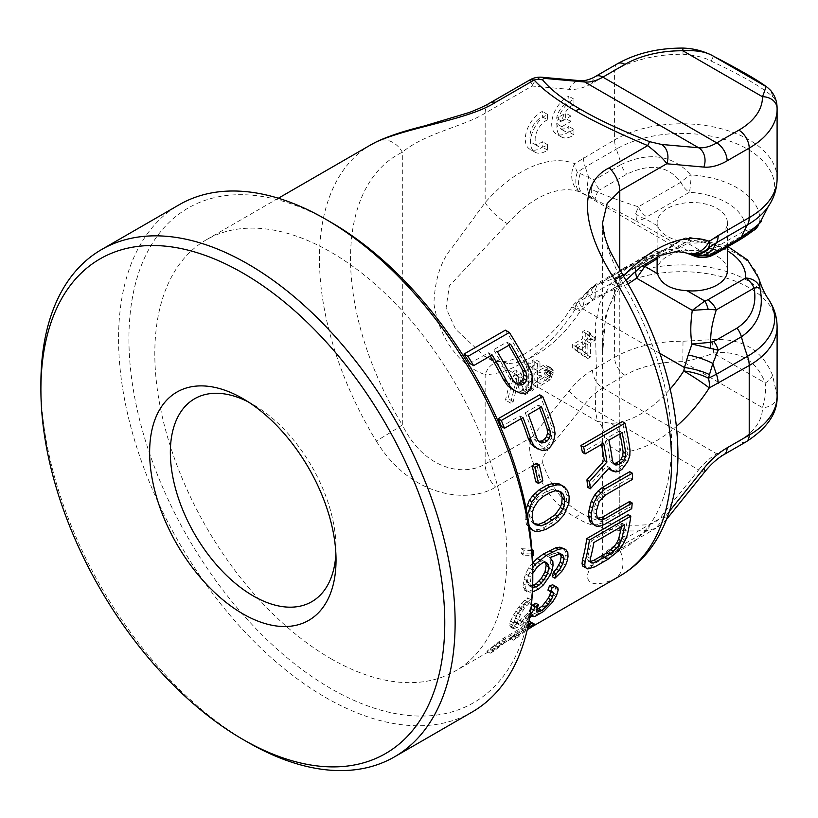 <?xml version="1.0" encoding="UTF-8"?>
<svg xmlns="http://www.w3.org/2000/svg" width="818" height="818" viewBox="0 0 818 818"><rect width="100%" height="100%" fill="white"/><g stroke="black" fill="none" stroke-linecap="round" stroke-linejoin="round"><path stroke-width="0.61" stroke-dasharray="4.09 3.07" d="M371.024 144.714A248.969 143.743 -120 0 0 376.249 441.004A21.963 0.736 148.6 0 0 402.313 424.92C425.176 471.352 465.053 476.26 485.156 464.021L532.099 436.914C528.234 444.235 528.909 453.55 534.134 464.869C543.459 490.013 557.273 507.508 575.575 517.375C593.173 528.224 617.212 532.579 647.713 530.442L655.832 528.346L666.721 514.634A14.642 3.098 38.8 0 1 667.713 516.362M376.249 441.004C410.738 497.508 468.254 504.062 495.677 487.068L534.134 464.869A14.642 8.732 162.7 0 0 542.651 462.845C550.8 486.863 563.51 503.51 580.76 512.784C597.304 523.009 620.228 526.935 649.543 524.563A14.642 5.245 84.4 0 1 647.703 530.442L609.257 552.641C578.009 568.715 580.985 594.747 614.768 578.715A21.963 17.924 64.1 0 0 619.778 550.473A226.995 131.054 -120 0 0 619.778 277.793L607.263 247.946L602.621 222.588L602.621 353.55M330.85 658.664A248.969 143.743 -120 0 0 455.34 670.995A248.969 143.743 -120 0 0 493.499 471.495A248.969 143.743 -120 0 0 330.85 252.108A248.969 143.743 -120 0 0 206.371 239.776A248.969 143.743 -120 0 0 168.211 439.276A248.969 143.743 -120 0 0 330.85 658.664M601.506 444.45A248.969 143.743 -120 0 0 600.933 441.679L582.426 452.364M587.682 487.283L606.936 466.025L609.195 469.276L613.04 470.422L615.79 469.951L619.318 467.906L621.854 465.33L625.054 460.115L627.202 454.317L627.365 448.417A248.969 143.743 -120 0 0 622.345 421.597M629.584 501.516A248.969 143.743 -120 0 1 629.103 507.211L601.782 522.988L597.467 524.583L594.113 524.727L590.872 522.937M598.807 518.356L596.281 517.968L594.666 516.076L593.919 512.681A248.969 143.743 -120 0 0 593.991 508.735L596.588 500.207L602.672 493.602L629.993 477.835A248.969 143.743 -120 0 0 629.717 471.689M582.743 566.076L585.115 567.355L592.12 565.238L610.064 554.246L618.878 545.217L623.848 536.066A248.969 143.743 -120 0 0 628.214 514.665M505.391 330.155A248.969 143.743 -120 0 1 526.178 366.075L528.837 373.611L528.878 380.667L527.262 386.802L525.248 389.685L521.72 391.72L518.459 391.894L513.009 389.828M490.309 356.004A248.969 143.743 -120 0 0 488.356 352.762L469.849 363.448M539.655 394.787A248.969 143.743 -120 0 1 551.189 425.35L552.262 431.976L551.097 438.346L548.612 443.969L546.312 446.689L542.784 448.724L539.808 449.062L535.228 447.497M521.097 418.683A248.969 143.743 -120 0 0 519.972 415.861L501.465 426.546M535.739 481.843L540.146 479.297A248.969 143.743 -120 0 0 536.496 463.244M561.547 485.238L564.931 489.113L566.557 495.013L566.271 501.843L561.526 513.183L558.091 517.262L551.117 523.367L543.183 527.947L538.745 529.481L532.436 529.972L529.624 528.408L526.608 524.737L525.136 518.929L525.279 512.017L526.158 508.868M521.291 548.725L530.902 549.062A248.969 143.743 -120 0 1 530.729 553.939L521.23 553.674A248.969 143.743 -120 0 0 521.291 548.725L523.878 550.217L531.966 550.504M532.641 562.886L528.776 567.774L525.545 573.95L523.96 579.042A248.969 143.743 -120 0 1 523.162 583.551L523.121 587.498L524.727 590.361L527.579 590.923L531.516 590.095L535.923 587.549L540.8 583.285L547.794 573.244L549.594 568.285A248.969 143.743 -120 0 0 550.402 563.776L550.217 559.696L547.385 556.158L549.993 557.661M552.252 576.67L559.318 569.635L562.968 563.714L564.747 558.745A248.969 143.743 -120 0 0 565.391 555.125L565.197 551.046L563.142 547.937M560.667 554.512L559.277 552.764L556.864 552.426L547.385 556.158M554.972 586.046L555.463 588.275L553.898 593.326A248.969 143.743 -120 0 1 553.152 594.89L545.995 604.778L536.659 612.508L531.843 614.839L530.115 614.901L529.236 613.459L521.679 621.159L511.986 626.752L510.268 626.823L509.859 625.637L510.565 621.128A248.969 143.743 -120 0 0 513.551 614.88L518.847 606.905L524.737 600.238L527.661 597.876L530.381 599.451A252.629 145.849 -120 0 1 528.949 603.602L524.502 608.091L520.401 614.737A252.629 145.849 -120 0 1 518.203 619.451L517.15 623.776L519.379 623.991L527.293 618.428L530.32 615.146M531.066 607.702A248.969 143.743 -120 0 1 530.739 608.387L527.446 613.49L519.992 620.269L516.465 622.304L514.256 622.109L515.36 617.815A248.969 143.743 -120 0 0 517.61 613.122L521.741 606.496L526.199 602.017A248.969 143.743 -120 0 0 527.661 597.876M537.181 609.86L533.612 609.921L534.256 606.353A248.969 143.743 -120 0 0 535.749 603.224M550.698 591.7L549.941 590.218L547.927 590.115M531.189 622.222A248.969 143.743 -120 0 1 528.152 625.443L521.097 629.512A248.969 143.743 -120 0 1 513.684 636.2L510.156 638.234A248.969 143.743 -120 0 0 517.569 631.557L501.71 640.709L486.904 651.312L502.988 638.5L506.107 640.31L523.735 630.126A252.629 145.849 -120 0 0 528.121 624.686L528.367 624.553M531.046 622.304L524.144 626.291A248.969 143.743 -120 0 0 528.622 620.903L525.095 622.938A248.969 143.743 -120 0 1 520.616 628.326L502.988 638.5M600.933 441.679L603.623 443.223M526.608 524.737L529.205 526.24L527.825 517.733M530.729 553.939L533.316 555.432L523.827 555.166A252.629 145.849 -120 0 0 523.878 550.217M532.416 592.017L527.395 591.895L525.769 589.032L525.8 585.075A252.629 145.849 -120 0 0 526.587 580.555L528.162 575.463L532.753 567.549M532.62 587.344L531.547 587.232L530.371 585.596L530.033 583.428A252.629 145.849 -120 0 0 531.148 577.099L532.784 573.224M517.671 623.919L520.626 625.617L517.109 627.651L513.203 628.521L512.692 625.32L513.407 622.764A252.629 145.849 -120 0 0 516.342 616.486L524.246 605.003L530.381 599.451M520.626 625.617L529.543 618.265M490.432 649.277L493.755 651.2L504.9 642.549L520.759 633.398A252.629 145.849 -120 0 1 513.52 640.177L517.048 638.142A252.629 145.849 -120 0 0 524.287 631.363L527.262 629.645M527.661 627.866L527.262 628.091A252.629 145.849 -120 0 0 527.733 627.549M493.755 651.2L490.238 653.234L506.107 640.31M627.365 448.417L629.993 449.931M627.202 454.317L629.819 455.83M625.054 460.115L627.672 461.628M621.854 465.33L624.461 466.833M619.318 467.906L621.915 469.42M615.79 469.951L618.398 471.454M613.04 470.422L615.647 471.925M606.936 466.025L609.553 467.538M613.612 463.469L611.21 462.405L609.891 459.675A248.969 143.743 -120 0 0 606.22 438.622L608.909 440.176M609.891 459.675L612.518 461.188M620.013 433.765A248.969 143.743 -120 0 0 619.441 430.994L622.13 432.538M619.441 430.994L606.22 438.622M613.234 463.53L613.797 463.857M611.21 462.405L613.827 463.918M544.911 562.191L542.763 560.575L540.228 561.158L537.59 562.692L540.197 564.195M533.54 585.269L528.888 585.698L527.385 581.905A248.969 143.743 -120 0 0 528.52 575.586L531.956 568.541L537.59 562.692M559.676 491.73L558.479 490.524L552.579 489.236L547.119 491.189L540.954 494.757L543.592 496.281M534.389 523.551L532.937 523.264L530.923 521.148L529.543 516.383L529.819 510.544L531.158 506.291L535.831 498.898L540.954 494.757M538.704 441.321L536.025 439.92L533.96 436.761A248.969 143.743 -120 0 0 525.258 412.804L528.275 414.542M539.604 407.998A248.969 143.743 -120 0 0 538.479 405.176L525.258 412.804M515.483 383.141L512.283 381.372L509.277 377.671A248.969 143.743 -120 0 0 493.643 349.705L497.426 351.893M508.816 345.319A248.969 143.743 -120 0 0 506.863 342.077L493.643 349.705M621.465 526.598A248.969 143.743 -120 0 0 622.079 523.213L591.23 541.025L593.858 542.538M590.678 561.496L588.582 561.352L587.61 559.839L587.713 556.925A248.969 143.743 -120 0 0 591.23 541.025M531.117 585.923L532.641 586.803M528.888 585.698L531.547 587.232M527.722 584.062L530.371 585.596M527.385 581.905L530.033 583.428M528.52 575.586L531.148 577.099M529.819 572.324L532.436 573.837M531.956 568.541L534.573 570.044M534.829 565.146L537.446 566.659M540.228 561.158L542.835 562.672M542.763 560.575L545.371 562.078M544.297 561.414L546.915 562.917M552.579 489.236L555.207 490.749M547.119 491.189L549.757 492.712M558.479 490.524L561.107 492.037M532.937 523.264L535.534 524.767M530.923 521.148L533.53 522.651M529.543 516.383L532.16 517.896M529.819 510.544L532.436 512.058M531.158 506.291L533.786 507.814M535.831 498.898L538.469 500.422M533.96 436.761L536.812 438.407M538.479 405.176L541.496 406.914M536.025 439.92L538.847 441.556M509.277 377.671L512.641 379.603M506.863 342.077L510.647 344.266M512.283 381.372L515.596 383.284M622.079 523.213L624.707 524.727M588.582 561.352L591.302 562.917M587.61 559.839L590.31 561.393M587.713 556.925L590.402 558.479M669.502 511.178L666.721 514.634L619.778 541.741L607.15 550.851L602.621 557.856L607.293 558.888L619.778 550.473L619.778 277.793A21.963 0.736 -31.4 0 0 622.999 275.339M530.309 79.653L532.099 86.043A14.642 11.554 95.1 0 1 543.755 77.434M777.1 178.753A95.195 54.959 0 0 0 718.337 127.986A95.195 54.959 0 0 0 614.594 139.898L614.594 70.358L592.498 83.119A65.9 38.047 120 0 1 569.195 89.356L532.099 86.043L485.156 113.15C465.094 126.023 424.961 133.15 402.313 152.24A226.995 131.054 -120 0 0 402.313 424.92L402.313 152.24A21.963 17.924 -115.9 0 0 377.17 141.453M628.091 283.928L595.32 297.231L580.197 311.188A95.195 54.959 -60 0 1 507.477 363.519A21.963 16.953 -90.9 0 0 500.35 361.607A21.963 16.953 -90.9 0 0 485.156 374.603C465.186 368.202 440.452 345.186 433.908 303.642C434.91 279.224 440.984 260.543 452.119 247.598L485.156 202.567A117.158 67.638 -60 0 1 574.645 163.631A21.963 10.92 -126.1 0 0 577.293 172.23L594.257 180.042A14.642 8.456 -120 0 0 599.788 189.786L597.59 192.005C595.616 196.381 594.86 198.907 595.32 199.582L636.629 221.177L635.739 213.61L638.357 206.821A14.642 8.456 -120 0 0 646.854 216.852L689.431 192.261A14.642 8.456 60 0 1 680.934 182.23C671.353 170.042 655.832 160.308 626.793 174.193L599.788 189.786M507.477 363.519L484.777 356.433L455.534 329.163L446.066 308.151L449.286 285.973L507.477 223.733A21.963 5.859 41.3 0 1 485.156 202.567L485.156 113.15A21.963 12.679 -120 0 1 489.706 103.088M507.477 223.733A95.195 54.959 -60 0 1 580.197 192.107L683.746 251.893A95.195 54.959 120 0 0 611.036 283.519L599.911 303.089L595.279 324.92L596.424 370.871L595.269 410.063L597.457 421.485L611.036 423.305A95.195 54.959 120 0 0 670.218 388.979M753.194 230.492L716.282 251.801L712.304 252.977L710.791 255.789A14.642 1.227 -111.3 0 1 710.678 256.116M739.002 240.247A14.642 8.456 60 0 1 736.987 240.891L710.791 255.789C704.37 258.314 698.091 258.018 691.987 254.919L688.194 253.416A21.963 20.736 -68.7 0 0 690.627 254.562M736.987 240.891C751.384 230.778 757.079 227.138 754.073 229.981M754.441 228.651L754.257 229.561M708.163 255.421A14.642 4.1 78.1 0 1 707.846 255.543L715.106 252.752A14.642 8.456 60 0 0 716.282 251.801L708.163 255.421L698.143 255.482L692.294 253.324C690.402 252.997 690.3 253.529 691.987 254.919L694.093 255.932M698.091 255.472C700.198 256.198 703.449 256.218 707.846 255.543A14.642 4.1 78.1 0 1 704.83 253.171L707.774 252.026A14.642 8.456 60 0 0 715.075 252.762L752.161 231.351M760.812 221.085L759.82 221.31A14.642 11.953 3.8 0 1 745.576 230.195L707.774 252.026M768.276 206.494A92.751 53.548 0 0 0 732.672 142.158A92.751 53.548 0 0 0 616.322 149.111A175.737 101.463 60 0 1 621.261 164.449C656.159 148.191 677.427 160.532 691.118 174.899A77.966 45.01 0 0 1 759.82 221.31A14.642 13.824 -150.6 0 1 758.347 225.41M599.788 283.171L626.793 267.578L672.979 246.034L680.934 240.318L638.357 264.899L624.39 274.091L597.59 284.817L599.788 283.171A14.642 8.456 -120 0 0 596.547 283.836L591.271 288.202L621.261 270.942C644.686 257.261 675.167 252.251 691.118 241.126A14.642 1.411 93.9 0 0 690.443 237.445A14.642 1.411 93.9 0 0 689.431 240.093L657.12 258.754M727.406 270.646A35.143 20.297 0 0 0 705.709 251.903A35.143 20.297 0 0 0 667.406 256.3A35.143 20.297 0 0 0 657.12 270.646M687.018 242.885A35.143 20.297 0 0 0 717.12 237.169A35.143 20.297 0 0 0 727.406 222.813A35.143 20.297 0 0 0 705.709 204.071A35.143 20.297 0 0 0 667.406 208.467A35.143 20.297 0 0 0 657.12 222.813A35.143 20.297 0 0 0 657.508 225.85C660.934 234.224 670.77 239.899 687.018 242.885L704.83 253.161C700.28 255.032 696.098 255.083 692.294 253.324L636.629 221.177L644.87 218.549L657.508 225.85M580.218 173.61A21.963 12.464 116.6 0 0 583.05 193.488L595.32 199.582C592.467 197.659 591.117 194.05 591.271 188.723A14.642 9.274 -168.8 0 0 597.6 192.005C608.244 196.596 621.833 201.535 638.357 206.821L680.934 182.23A14.642 3.742 -33.7 0 1 691.118 174.899A14.642 1.411 -86.1 0 1 689.431 192.261A63.722 36.79 0 0 1 745.576 230.195A14.642 8.456 60 0 0 752.897 230.921M635.739 213.61A14.642 11.237 -147.7 0 0 644.87 218.549L646.854 216.852M591.271 188.723L594.257 180.042L621.261 164.449A14.642 8.456 -120 0 0 626.793 174.193M635.412 271.259L635.739 267.476L639.533 263.958A14.642 8.456 60 0 0 638.357 264.899L624.39 274.091L672.979 246.034M595.32 297.231C594.86 291.474 595.616 287.333 597.59 284.817A14.642 13.579 -156.4 0 0 591.271 288.202C591.117 289.766 592.467 292.772 595.32 297.231M635.739 267.476A14.642 11.237 32.3 0 1 641.966 266.034M758.777 278.273A77.966 45.01 180 0 0 691.118 241.126A14.642 9.857 46.5 0 0 680.934 240.308M594.257 286.525L577.293 302.517L616.322 280.584A92.751 53.548 180 0 1 768.276 298.928M592.702 299.879A21.963 2.628 -135 0 1 587.549 291.689A21.963 2.628 -135 0 1 588.837 291.852A175.737 101.463 60 0 1 585.259 298.519A21.963 12.679 60 0 0 583.531 305.738L614.594 287.803L614.594 357.343L592.498 370.094A65.9 38.047 120 0 0 569.195 390.759L532.099 436.914A14.642 3.098 -141.2 0 0 547.631 450.258C544.318 453.878 542.661 458.07 542.651 462.845M659.921 353.386L583.05 309.01A21.963 3.476 -131.8 0 1 578.807 299.95A21.963 3.476 -131.8 0 1 580.218 299.991M591.608 287.558L576.025 302.363A21.963 21.963 0 0 0 571.731 307.241A21.963 1.564 -147.1 0 1 580.197 311.188A21.963 3.037 -130.1 0 1 576.025 302.363A21.963 3.037 -130.1 0 1 577.293 302.517A21.963 14.223 -113.1 0 0 574.645 310.196L583.531 305.738M623.51 276.167A117.158 67.638 120 0 0 619.778 280.288L605.78 314.879L602.621 353.56L602.682 428.448C601.557 425.248 599.809 422.926 597.457 421.485L484.777 356.433C492.17 360.278 497.354 361.996 500.35 361.607A21.963 16.953 -90.9 0 0 500.34 361.607C517.273 362.66 550.811 341.065 571.731 307.241A21.963 1.564 -147.1 0 0 574.645 310.196A117.158 67.638 -60 0 1 485.156 374.603L485.156 464.021A21.963 12.679 60 0 0 495.677 487.068M520.984 373.182L527.886 393.11L525.299 394.603L519.256 377.231L513.213 401.587L510.626 403.08L517.528 375.176L520.984 373.182L515.8 370.196L522.712 390.125L520.115 391.618L514.082 374.245L508.039 398.591L505.452 400.084L512.354 372.19L515.8 370.196M533.929 365.707L533.929 389.624L531.342 391.116L531.342 367.2L533.929 365.707L528.745 362.722L528.745 386.638L526.158 388.131L526.158 364.214L528.745 362.722M553.346 372.814L549.89 379.9L537.375 387.63L537.375 363.713L539.972 362.221L539.972 372.906L549.89 367.691L551.618 368.212L553.346 370.779L553.346 372.814L548.162 369.828L544.716 376.914L532.201 384.644L532.201 360.728L534.788 359.235L534.788 369.92L544.716 364.695L547.733 366.515L548.162 369.828M587.866 358.488L577.508 350.728L577.508 347.67L587.866 341.699L587.866 334.572L590.453 333.079L590.453 340.196L594.768 337.711L594.768 340.758L590.453 343.253L590.453 356.996L587.866 358.488L582.682 355.493L572.324 347.732L572.324 344.685L582.682 338.703L582.682 331.587L585.269 330.083L585.269 337.21L589.584 334.715L589.584 337.773L585.269 340.268L585.269 354L582.682 355.493M583.531 157.833A21.963 12.679 -120 0 0 585.259 167.046L616.322 149.111A21.963 12.679 -120 0 1 614.594 139.898L574.645 163.631A21.963 17.863 111.4 0 0 580.197 192.107A21.963 12.209 114.4 0 1 577.293 172.23L585.259 167.046A175.737 101.463 60 0 1 588.837 177.854A21.963 13.681 116.3 0 0 592.702 198.283M547.559 119.847A15.378 8.875 -60 0 0 536.281 133.16A15.378 8.875 -60 0 0 538.316 146.483A15.378 8.875 -60 0 0 547.559 144.694L547.559 150.113A21.963 12.679 -60 0 1 535.023 152.189A21.963 12.679 -60 0 1 531.966 133.59A21.963 12.679 -60 0 1 547.559 114.428L547.559 119.847L542.375 116.851A15.378 8.875 120 0 0 531.107 130.164A15.378 8.875 120 0 0 533.142 143.498A15.378 8.875 120 0 0 542.375 141.708L542.375 147.128A21.963 12.679 -60 0 1 529.839 149.203A21.963 12.679 -60 0 1 526.792 130.594A21.963 12.679 -60 0 1 542.375 111.432L542.375 116.851M573.96 104.602A15.378 8.875 -60 0 0 561.802 121.299L570.862 116.064L570.862 121.483L561.782 126.729A15.378 8.875 -60 0 0 564.727 131.238A15.378 8.875 -60 0 0 573.96 129.448L573.96 134.868A21.963 12.679 -60 0 1 561.424 136.943A21.963 12.679 -60 0 1 558.377 118.344A21.963 12.679 -60 0 1 573.96 99.182L573.96 104.602L568.786 101.606A15.378 8.875 120 0 0 556.618 118.303L565.678 113.078L565.678 118.498L556.608 123.733A15.378 8.875 120 0 0 559.543 128.252A15.378 8.875 120 0 0 568.786 126.463L568.786 131.882A21.963 12.679 -60 0 1 556.25 133.958A21.963 12.679 -60 0 1 553.193 115.348A21.963 12.679 -60 0 1 568.786 96.187L568.786 101.606M548.162 371.229L539.972 375.963L539.972 383.591L549.461 377.599L550.759 374.317L550.32 371.505L548.162 371.229L542.988 368.243L534.788 372.967L534.788 380.605L544.287 374.613L545.575 369.797L544.287 367.998L542.988 368.243M580.524 348.979L587.866 354.419L587.866 344.746L580.524 348.979L575.351 345.994L582.682 351.423L582.682 341.76L575.351 345.994M602.621 353.56L602.621 353.57C602.15 336.709 604.492 320.523 609.655 305.022L620.75 285.809A21.963 5.859 -138.7 0 0 619.778 280.288L619.778 269.92M602.621 426.884L605.831 443.714L619.778 452.323L619.778 541.741A21.963 12.679 -120 0 1 615.228 551.792A21.963 12.679 -120 0 0 615.228 551.792C606.455 557.518 601.946 561.087 601.7 562.518L602.621 557.866L602.621 426.884M688.194 253.416L684.451 252.026A21.963 21.176 -70.7 0 0 687.57 253.427L687.57 253.427A21.963 21.176 -70.7 0 0 688.408 253.703M685.729 252.844A21.963 17.863 -68.6 0 1 683.746 251.893A21.963 21.207 -78.2 0 0 686.67 253.181M777.1 396.198A95.195 54.959 0 0 0 777.09 395.575L772.478 375.084C761.926 349.501 741.507 337.711 711.22 339.715L682.999 341.249A95.195 54.959 0 0 0 614.594 357.343A14.642 8.456 -120 0 0 624.952 375.278L602.856 388.039A51.258 29.591 120 0 0 584.727 404.102L547.631 450.258M617.631 63.651A14.642 8.456 60 0 0 614.594 70.358A95.195 54.959 180 0 1 682.999 54.264C695.055 55.113 704.462 57.393 711.22 61.125C741.507 75.307 761.926 87.097 772.478 96.493C775.024 98.129 776.558 102.168 777.09 108.59M777.09 395.575A14.642 11.953 -1.1 0 1 762.448 407.63C765.249 398.949 766.169 390.748 765.198 382.998C756.272 360.114 738.991 350.145 713.368 353.079C706.466 356.28 696.282 359.143 682.836 361.658A80.542 46.503 0 0 0 624.952 375.278M772.478 375.084A14.642 7.618 -19.7 0 1 765.198 382.998L713.368 353.079A14.642 6.452 -98 0 0 711.22 339.715M711.22 61.125L713.408 56.145M772.478 96.493A14.642 13.64 127.6 0 0 767.519 87.526M527.886 393.11L522.712 390.125M517.528 375.176L512.354 372.19M510.626 403.08L505.452 400.084M513.213 401.587L508.039 398.591M519.256 377.231L514.082 374.245M525.299 394.603L520.115 391.618M547.559 114.428L542.375 111.432M547.559 150.113L542.375 147.128M547.559 144.694L542.375 141.708M573.96 99.182L568.786 96.187M573.96 134.868L568.786 131.882M573.96 129.448L568.786 126.463M561.782 126.729L556.608 123.733M570.862 121.483L565.678 118.498M570.862 116.064L565.678 113.078M561.802 121.299L556.618 118.303M533.929 389.624L528.745 386.638M531.342 367.2L526.158 364.214M531.342 391.116L526.158 388.131M552.917 374.593L547.733 371.607M553.346 370.779L548.162 367.793M552.917 369.501L547.733 366.515M551.618 368.212L546.444 365.227M549.89 367.691L544.716 364.695M547.733 368.427L542.559 365.431M539.972 372.906L534.788 369.92M539.972 362.221L534.788 359.235M537.375 363.713L532.201 360.728M537.375 387.63L532.201 384.644M547.733 381.658L542.559 378.662M549.89 379.9L544.716 376.914M551.618 377.374L546.444 374.388M539.972 375.963L534.788 372.967M549.461 370.994L544.287 367.998M550.32 371.505L545.146 368.519M550.759 372.783L545.575 369.797M550.759 374.317L545.575 371.321M550.32 376.086L545.146 373.1M549.461 377.599L544.287 374.613M548.162 378.857L542.988 375.871M539.972 383.591L534.788 380.605M577.508 350.728L572.324 347.732M590.453 356.996L585.269 354M590.453 343.253L585.269 340.268M594.768 340.758L589.584 337.773M594.768 337.711L589.584 334.715M590.453 340.196L585.269 337.21M590.453 333.079L585.269 330.083M587.866 334.572L582.682 331.587M587.866 341.699L582.682 338.703M577.508 347.67L572.324 344.685M587.866 354.419L582.682 351.423M587.866 344.746L582.682 341.76M629.103 507.211L631.711 508.714M601.782 522.988L604.39 524.491M596.281 517.968L598.878 519.461M594.666 516.076L597.263 517.569M593.919 512.681L596.506 514.174M593.991 508.735L596.578 510.227M594.87 504.236L597.457 505.728M596.588 500.207L599.175 501.7M599.185 496.659L601.772 498.152M602.672 493.602L605.269 495.105M629.993 477.835L632.59 479.328M594.113 524.727L596.711 526.23M597.467 524.583L600.075 526.086M623.848 536.066L626.537 537.61M585.115 567.355L587.845 568.939M588.03 566.966L590.78 568.551M592.12 565.238L594.87 566.823M605.34 557.6L608.091 559.195M610.064 554.246L612.805 555.831M614.195 550.565L616.936 552.15M618.878 545.217L621.598 546.782M621.721 540.841L624.431 542.395M527.262 386.802L530.453 388.642M525.248 389.685L528.418 391.515M528.878 380.667L532.109 382.538M528.837 373.611L532.129 375.513M526.178 366.075L529.553 368.028M488.356 352.762L492.139 354.951M518.459 391.894L521.639 393.734M521.72 391.72L524.9 393.55M548.612 443.969L551.393 445.575M546.312 446.689L549.082 448.295M551.097 438.346L553.898 439.961M552.262 431.976L555.095 433.612M551.189 425.35L554.042 427.006M519.972 415.861L522.988 417.599M539.808 449.062L542.59 450.667M542.784 448.724L545.565 450.329M540.146 479.297L542.825 480.841M525.136 518.929L527.753 520.442M525.279 512.017L526.956 512.988M532.436 529.972L535.033 531.465M536.056 529.982L538.653 531.485M538.745 529.481L541.332 530.974M543.183 527.947L545.78 529.45M551.117 523.367L553.704 524.87M555.483 519.808L558.08 521.301M558.091 517.262L560.678 518.755M561.526 513.183L564.113 514.675M563.991 508.571L566.588 510.064M566.271 501.843L568.868 503.346M566.557 495.013L569.175 496.526M564.931 489.113L567.559 490.626M521.23 553.674L523.827 555.166M530.902 549.062L531.904 549.635M544.123 579.164L546.792 580.698M540.8 583.285L543.479 584.839M547.794 573.244L550.453 574.778M549.594 568.285L552.232 569.809M550.402 563.776L553.029 565.289M550.217 559.696L552.835 561.209M549.144 555.136L551.751 556.639M554.328 553.019L556.935 554.532M556.864 552.426L559.481 553.939M559.277 552.764L561.894 554.267M555.136 574.287L557.804 575.831M559.318 569.635L561.986 571.179M562.968 563.714L565.627 565.248M564.747 558.745L567.385 560.258M565.391 555.125L568.009 556.639M565.197 551.046L567.815 552.559M528.776 567.774L531.383 569.287M525.545 573.95L528.162 575.463M523.96 579.042L526.587 580.555M523.162 583.551L525.8 585.075M523.121 587.498L525.769 589.032M524.727 590.361L527.395 591.895M527.579 590.923L530.258 592.467M531.516 590.095L534.195 591.649M535.923 587.549L538.602 589.103M511.986 626.752L514.931 628.459M510.268 626.823L513.203 628.521M514.154 625.954L517.109 627.651M521.679 621.159L524.624 622.856M525.248 618.173L528.183 619.87M529.236 613.459L532.129 615.126M530.115 614.901L531.608 615.76M531.843 614.839L534.778 616.527M534.9 613.52L537.845 615.228M536.659 612.508L539.604 614.206M540.657 609.747L543.592 611.445M545.995 604.778L548.898 606.455M549.481 600.76L552.355 602.426M553.152 594.89L555.974 596.516M553.898 593.326L556.71 594.952M555.463 588.275L558.224 589.87M549.941 590.218L552.702 591.813M534.532 610.412L533.612 609.921M534.256 606.353L537.089 607.989M527.446 613.49L530.074 615.003M524.399 616.752L527.293 618.428M519.992 620.269L522.906 621.956M516.465 622.304L519.379 623.991M515.146 622.58L518.05 624.257M514.256 622.109L517.15 623.776M514.225 621.118L517.099 622.774M515.36 617.815L518.203 619.451M517.61 613.122L520.401 614.737M520.207 608.623L522.978 610.228M521.741 606.496L524.502 608.091M524.134 603.858L526.884 605.443M526.199 602.017L528.949 603.602M524.737 600.238L527.467 601.813M521.516 603.428L524.246 605.003M518.847 606.905L521.587 608.49M515.8 611.169L518.571 612.774M513.551 614.88L516.342 616.486M510.565 621.128L513.407 622.764M509.819 623.664L512.692 625.32M509.859 625.637L512.763 627.314M494.726 645.75L497.978 647.631M498.438 642.866L501.639 644.717M501.71 640.709L504.9 642.549M517.569 631.557L520.759 633.398M510.156 638.234L513.52 640.177M513.684 636.2L517.048 638.142M521.097 629.512L524.287 631.363M528.152 625.443L531.342 627.283M524.144 626.291L527.262 628.091M525.095 622.938L528.121 624.686M520.616 628.326L523.735 630.126M498.264 641.844L501.414 643.664M494.655 644.778L497.845 646.619M491.853 647.171L495.084 649.042M486.904 651.312L490.238 653.234M532.784 571.976A285.574 164.878 60 0 1 330.85 688.562A285.574 164.878 60 0 1 128.927 338.805A285.574 164.878 60 0 1 330.861 222.22M472.129 712.038A292.895 169.101 60 0 1 246.422 633.561A292.895 169.101 60 0 1 118.569 338.805A292.895 169.101 60 0 1 179.234 204.725M40.9 383.642A292.895 169.101 -120 0 0 248.007 742.366M336.034 560.013L336.034 548.06A117.158 67.638 -120 0 0 253.191 404.573A117.158 67.638 -120 0 0 248.161 401.842M336.034 548.06A117.158 67.638 60 0 1 335.881 553.776M614.768 578.715A248.969 143.743 -120 0 0 619.993 575.933M575.575 517.375A14.642 8.456 120 0 0 580.76 512.784M649.543 524.563C654.768 522.825 658.766 519.972 661.537 516.025L698.644 469.869L584.727 404.102A14.642 3.098 -141.2 0 1 569.195 390.759M667.774 517.835A14.642 3.098 38.8 0 1 661.537 516.025M609.257 552.641A21.963 12.679 -120 0 0 615.228 551.802L655.832 528.356M623.541 268.253A14.642 8.456 60 0 0 621.261 270.942A175.737 101.463 60 0 1 616.322 280.584A21.963 12.679 60 0 0 614.594 287.803A95.195 54.959 180 0 1 718.337 275.891A95.195 54.959 180 0 1 777.1 326.668M680.934 240.318A14.642 8.456 60 0 1 682.11 239.367A14.642 8.456 60 0 1 689.431 240.093A63.722 36.79 180 0 1 727.406 250.87M639.564 263.938A14.642 8.456 60 0 1 645.065 263.825M594.257 286.535A14.642 8.456 -120 0 1 596.547 283.836L623.551 268.243A14.642 8.456 60 0 1 626.793 267.578M592.498 370.094A14.642 8.456 -120 0 0 602.856 388.039L716.762 453.806L738.859 441.045A80.542 46.503 0 0 0 762.448 407.63L682.836 361.658L682.999 341.249M704.881 471.679A14.642 3.098 38.8 0 1 698.644 469.869A51.258 29.591 -60 0 1 716.762 453.806A14.642 8.456 60 0 0 724.083 454.522M611.036 423.305A21.963 16.953 89.1 0 1 619.778 452.323A117.158 67.638 120 0 0 676.547 426.209M611.036 283.519A21.963 5.859 -138.7 0 0 620.75 285.809L625.923 280.206M746.19 441.771A14.642 8.456 60 0 1 738.859 441.045M682.999 54.264L682.928 48.078M569.195 89.356A14.642 11.554 95.1 0 1 580.862 80.747M592.498 83.119A14.642 8.456 60 0 1 595.535 76.411M713.777 254.296A14.642 8.456 -120 0 0 715.791 253.641M531.69 626.915L455.34 670.995M278.345 198.232L206.371 239.776M666.65 519.195L662.549 523.397L655.832 528.346M698.081 255.472L700.914 255.819C700.566 256.729 704.359 255.778 712.304 252.977L754.4 228.672L758.327 225.441M657.12 256.801L657.12 222.813M727.969 246.617L690.443 237.445A14.642 14.642 0 0 0 682.11 239.367L639.533 263.958M623.551 268.243C629.523 264.766 637.355 261.095 647.038 257.23L672.989 246.024M688.163 253.631L689.237 253.887M694.257 256.003L695.126 256.331M535.023 152.189L529.839 149.203M538.316 146.483L533.142 143.498M561.424 136.943L556.25 133.958M564.727 131.238L559.543 128.252M727.406 246.934L727.406 222.813M253.191 404.573L242.834 398.591"/><path stroke-width="1.23" d="M614.768 279.644A21.963 0.736 -31.4 0 1 622.999 275.339C659.727 336.75 678.04 397.436 677.948 457.385C677.416 489.133 670.331 516.495 656.69 539.461C647.263 554.993 635.024 567.15 619.993 575.933A248.969 143.743 -120 0 0 614.768 279.644C580.831 227.24 578.101 183.109 609.257 167.823L647.713 145.614C617.212 132.741 593.162 121.136 575.575 110.819C557.191 100.369 543.377 90.103 534.134 80.041L530.32 79.653L489.706 103.088C485.647 105.604 478.908 108.712 469.491 112.424L424.164 126.013C405.002 130.706 389.337 135.849 377.17 141.453L377.17 141.453A21.963 17.924 -115.9 0 0 376.249 141.943A248.969 143.743 -120 0 0 371.024 144.714L278.345 198.232M585.115 453.908L582.426 452.364A248.969 143.743 -120 0 0 580.923 445.513L583.633 447.078L625.054 423.162A252.629 145.849 -120 0 1 629.993 449.931L629.819 455.83L627.672 461.628L621.915 469.42L618.398 471.454L615.647 471.925L611.803 470.779L609.553 467.538L590.289 488.786A252.629 145.849 -120 0 0 589.533 481.373L606.925 462.078A252.629 145.849 -120 0 0 603.623 443.223L585.115 453.908A252.629 145.849 -120 0 0 583.633 447.078M625.054 423.162L622.345 421.597L580.923 445.513M611.803 470.779L608.674 468.52M590.289 488.786L587.682 487.283A248.969 143.743 -120 0 0 586.925 479.869L604.298 460.554A248.969 143.743 -120 0 0 601.506 444.45M593.469 524.44L590.872 522.937L589.338 520.105L588.633 515.729A248.969 143.743 -120 0 0 588.704 511.782L591.25 501.229L594.625 495.125L598.04 491.035L602.396 487.467L604.993 488.959L632.314 473.193A252.629 145.849 -120 0 1 632.59 479.328L605.269 495.105L599.175 501.7L596.578 510.227A252.629 145.849 -120 0 1 596.506 514.174L597.263 517.569L598.878 519.461L601.404 519.859L604.86 518.786L632.181 503.009A252.629 145.849 -120 0 1 631.711 508.714L604.39 524.491L600.075 526.086L596.711 526.23L593.469 524.44L591.925 521.598L591.22 517.221A252.629 145.849 -120 0 0 591.291 513.275L593.837 502.733L597.212 496.618L604.993 488.959M632.314 473.193L629.717 471.689L602.396 487.467M632.181 503.009L629.584 501.516L602.263 517.283L597.805 518.203M585.463 567.651L582.743 566.076L582.068 563.735L582.426 559.982A248.969 143.743 -120 0 0 586.792 538.581L589.41 540.095L630.831 516.178A252.629 145.849 -120 0 1 626.537 537.61L621.598 546.782L616.936 552.15L608.091 559.195L594.87 566.823L587.845 568.939L585.463 567.651L584.768 565.299L585.115 561.526A252.629 145.849 -120 0 0 589.41 540.095M630.831 516.178L628.214 514.665L586.792 538.581M516.24 391.699L510.984 387.722L506.639 381.249A252.629 145.849 -120 0 0 492.139 354.951L473.632 365.636L469.849 363.448A248.969 143.743 -120 0 0 463.97 354.071L505.391 330.155L509.369 332.456A252.629 145.849 -120 0 1 529.553 368.028L532.129 375.513L532.109 382.538L530.453 388.642L528.418 391.515L524.9 393.55L521.639 393.734L513.009 389.828L507.692 385.82L503.264 379.307A248.969 143.743 -120 0 0 490.309 356.004M538.029 449.113L533.939 445.82L531.127 440.237A252.629 145.849 -120 0 0 522.988 417.599L504.481 428.284L501.465 426.546A248.969 143.743 -120 0 0 498.234 418.693L539.655 394.787L542.733 396.556A252.629 145.849 -120 0 1 554.042 427.006L555.095 433.612L553.898 439.961L551.393 445.575L549.082 448.295L545.565 450.329L542.59 450.667L535.228 447.497L531.117 444.194L528.275 438.581A248.969 143.743 -120 0 0 521.097 418.683M538.418 483.387L535.739 481.843A248.969 143.743 -120 0 0 532.089 465.79L534.819 467.364L539.226 464.818A252.629 145.849 -120 0 1 542.825 480.841L538.418 483.387A252.629 145.849 -120 0 0 534.819 467.364M539.226 464.818L536.496 463.244L532.089 465.79M526.158 508.868L529.328 500.279L532.498 496.045L539.174 489.767L547.109 485.186L549.757 486.71L557.181 484.849L561.046 485.002L564.185 486.751L567.559 490.626L569.175 496.526L568.868 503.346L564.113 514.675L558.08 521.301L553.704 524.87L545.78 529.45L538.653 531.485L535.033 531.465L532.221 529.911L529.205 526.24M564.185 486.751L558.408 483.479L551.7 483.745L547.109 485.186M532.221 529.911L529.512 528.275M532.753 567.549L535.207 564.43L532.641 562.948L537.181 558.49L543.438 553.98L546.035 555.483L558.295 549.307L562.528 548.653L565.749 549.44L567.815 552.559L568.009 556.639A252.629 145.849 -120 0 1 567.385 560.258L565.627 565.248L561.986 571.179L554.941 578.224A252.629 145.849 -120 0 0 556.025 573.868L559.072 570.575L562.815 563.704A252.629 145.849 -120 0 0 563.755 558.275L563.285 556.025L561.894 554.267L559.481 553.939L549.993 557.661L552.835 561.209L553.029 565.289A252.629 145.849 -120 0 1 552.232 569.809L550.453 574.778L543.479 584.839L538.602 589.103L532.416 592.017M565.749 549.44L559.921 547.15L555.688 547.804L543.438 553.98M554.941 578.224L552.252 576.67A248.969 143.743 -120 0 0 553.357 572.324L556.414 569.042L560.177 562.181A248.969 143.743 -120 0 0 561.128 556.751L560.299 554.052M531.066 607.702A248.969 143.743 -120 0 0 532.232 605.269L535.033 606.884L538.561 604.85A252.629 145.849 -120 0 1 537.089 607.989L536.485 611.578L537.416 612.079L536.485 611.578M538.561 604.85L535.749 603.224L532.232 605.269M550.718 591.619L549.849 595.085A248.969 143.743 -120 0 1 548.357 598.214L542.457 605.831L536.792 609.942M538.95 608.848L541.843 610.525L548.357 604.205L551.189 599.85A252.629 145.849 -120 0 0 552.661 596.711L553.489 593.224L552.702 591.813L550.678 591.7L547.927 590.115A248.969 143.743 -120 0 0 549.41 585.995L552.14 587.569L555.381 586.363L557.723 587.631L558.224 589.87L556.71 594.952A252.629 145.849 -120 0 1 555.974 596.516L552.355 602.426L543.592 611.445L534.778 616.527L533.039 616.588L532.129 615.126L529.543 618.265M557.723 587.631L552.651 584.788L549.41 585.995M527.262 629.645L531.342 627.283A252.629 145.849 -120 0 0 534.318 624.022L531.046 622.304M604.298 460.554L606.925 462.078M622.13 432.538L608.909 440.176A252.629 145.849 -120 0 1 612.518 461.188L613.827 463.918L615.852 465.043L618.623 464.583L623.786 460.462L625.279 457.303L625.739 453.561A252.629 145.849 -120 0 0 622.13 432.538M619.39 544.604L621.251 540.667A252.629 145.849 -120 0 0 624.707 524.727L593.858 542.538A252.629 145.849 -120 0 1 590.402 558.479L590.31 561.393L591.302 562.917L593.398 563.07L609.87 554.236L616.854 548.162L619.39 544.604L616.7 543.04L618.561 539.113A248.969 143.743 -120 0 0 621.465 526.598M509.369 332.456L467.947 356.372A252.629 145.849 -120 0 1 473.632 365.636M510.647 344.266L497.426 351.893A252.629 145.849 -120 0 1 512.641 379.603L515.596 383.284L518.694 385.033L521.996 384.889L524.645 383.356L526.628 380.452L527.048 376.669L525.862 371.975A252.629 145.849 -120 0 0 510.647 344.266M542.733 396.556L501.311 420.472A252.629 145.849 -120 0 1 504.481 428.284M541.496 406.914L528.275 414.542A252.629 145.849 -120 0 1 536.812 438.407L538.847 441.556L541.363 442.957L544.369 442.64L547.007 441.117L549.287 438.376L550.31 434.941L550.033 430.769A252.629 145.849 -120 0 0 541.496 406.914M527.825 517.733L527.896 513.53L531.966 501.802L537.61 494.941L541.823 491.291L549.757 486.71M561.107 492.037L555.207 490.749L549.757 492.712L543.592 496.281L538.469 500.422L533.786 507.814L532.436 512.058L532.16 517.896L533.53 522.651L535.534 524.767L541.097 525.851L546.434 523.827L557.835 516.189L562.856 508.99L564.379 504.839L564.768 499.062L563.285 494.246L561.107 492.037M532.293 555.412L533.316 555.432A252.629 145.849 -120 0 0 533.5 550.555L531.966 550.504M535.207 564.43L546.035 555.483M532.682 585.504L536.189 583.745L538.857 585.279L536.209 586.813L532.62 587.344M532.436 573.837L537.446 566.659L542.835 562.672L545.371 562.078L546.915 562.917L548.305 564.676L548.766 566.925A252.629 145.849 -120 0 1 547.661 573.254L543.888 580.105L538.857 585.279M550.678 591.7A252.629 145.849 -120 0 0 552.14 587.569M541.843 610.525L537.416 612.079M529.992 615.504L533.561 610.024A252.629 145.849 -120 0 0 535.033 606.884M534.318 624.022L527.661 627.866M527.733 627.549A252.629 145.849 -120 0 0 531.649 622.651L528.367 624.553M586.925 479.869L589.533 481.373M621.261 463.06L618.643 461.546L621.169 458.949L622.662 455.79L623.111 452.037L625.739 453.561M623.111 452.037A248.969 143.743 -120 0 0 620.013 433.765M622.662 455.79L625.279 457.303M621.169 458.949L623.786 460.462M618.643 461.546L616.005 463.07L618.623 464.583M613.797 463.857L615.852 465.043M616.005 463.07L613.234 463.53M536.189 583.745L541.23 578.571L545.013 571.731A248.969 143.743 -120 0 0 546.148 565.402L545.678 563.162L544.297 561.414M559.676 491.73L560.667 492.733L562.15 497.559L561.772 503.336L560.258 507.487L555.248 514.686L543.847 522.334L538.5 524.358L534.389 523.551M539.604 407.998A248.969 143.743 -120 0 1 547.181 429.123L547.477 433.305L546.475 436.751L544.205 439.491L541.557 441.014L538.541 441.331M508.816 345.319A248.969 143.743 -120 0 1 522.497 370.033L523.745 374.756L523.356 378.56L521.383 381.474L518.735 382.998L515.422 383.141M616.7 543.04L614.144 546.598L607.14 552.661L593.919 560.299L590.371 561.475M622.999 275.339L609.829 250.594C602.897 233.856 602.754 227.741 602.621 222.588L607.15 203.498L619.778 190.87L666.721 163.764A14.642 11.554 -84.9 0 0 661.537 144.449L649.543 141.657C620.228 129.909 597.293 119.162 580.76 109.438C563.428 99.602 550.729 89.775 542.651 79.949A14.642 13.487 -38 0 0 534.134 80.041L495.677 102.25C468.305 119.909 410.421 126.565 376.249 141.943M539.052 581.342L541.71 582.886M533.54 585.269L536.209 586.813M532.641 586.803L533.786 587.457M545.678 563.162L548.305 564.676M546.148 565.402L548.766 566.925M545.013 571.731L547.661 573.254M543.581 574.911L546.23 576.434M541.23 578.571L543.888 580.105M560.667 492.733L563.285 494.246M562.15 497.559L564.768 499.062M561.772 503.336L564.379 504.839M560.258 507.487L562.856 508.99M555.248 514.686L557.835 516.189M550.013 518.765L552.61 520.268M543.847 522.334L546.434 523.827M538.5 524.358L541.097 525.851M547.181 429.123L550.033 430.769M547.477 433.305L550.31 434.941M546.475 436.751L549.287 438.376M544.205 439.491L547.007 441.117M541.557 441.014L544.369 442.64M538.806 441.485L541.363 442.957M522.497 370.033L525.862 371.975M523.745 374.756L527.048 376.669M523.356 378.56L526.628 380.452M521.383 381.474L524.645 383.356M518.735 382.998L521.996 384.889M515.534 383.213L518.694 385.033M618.561 539.113L621.251 540.667M614.144 546.598L616.854 548.162M610.954 549.798L613.674 551.363M607.14 552.661L609.87 554.236M593.919 560.299L596.649 561.874M590.678 561.496L593.398 563.07M542.651 79.949C542.651 78.671 544.307 78.252 547.631 78.681A14.642 11.554 95.1 0 0 543.755 77.434L580.862 80.747C586.649 81.115 593.888 77.608 595.535 76.411L617.631 63.651C636.292 53.242 658.05 48.047 682.928 48.078C693.889 48.436 704.042 51.125 713.408 56.145L746.466 74.06C751.19 76.78 760.556 82.26 767.489 87.495L770.617 90.409C774.963 95.583 777.12 101.575 777.09 108.395L777.09 108.395A14.642 11.953 178.9 0 1 777.09 108.59A95.195 54.959 180 0 1 777.1 109.223A95.195 54.959 180 0 1 749.216 148.078L727.12 160.839A65.9 38.047 -60 0 1 703.817 167.087L666.721 163.764C664.533 159.939 658.193 153.896 647.713 145.614L649.543 141.657M670.218 388.979A95.195 54.959 120 0 0 683.746 370.973L684.451 367.548A21.963 5.235 14.9 0 1 709.472 374.613L712.846 363.448L718.184 350.186A14.642 8.456 -120 0 0 713.777 341.525L710.791 342.313C710.28 333.764 712.11 322.957 716.282 309.889L754.073 288.059C757.1 305.134 751.405 318.499 736.987 328.13L713.777 341.525M727.969 246.617L747.55 259.94L758.777 278.273A77.966 45.01 180 0 1 759.82 287.537C764.421 308.734 758.276 325.155 741.394 336.791A175.737 101.463 -120 0 0 747.488 356.311A21.963 12.679 -120 0 1 749.216 365.523L749.216 435.064A95.195 54.959 0 0 0 777.1 396.198L777.1 326.668A95.195 54.959 180 0 1 749.216 365.523L709.267 387.926A21.963 1.564 32.9 0 0 683.746 370.973A21.963 5.961 15.4 0 1 708.47 378.253L709.472 374.613M659.921 353.386L684.451 367.548L688.194 355.012A21.963 4.427 18.3 0 1 712.846 363.448A175.737 101.463 -120 0 0 716.425 374.245L708.47 378.253A21.963 14.223 -113.1 0 1 709.267 387.926A117.158 67.638 120 0 1 676.547 426.209M688.194 355.012L691.987 344.051C690.31 334.787 690.412 323.56 692.294 310.37L708.163 309.286A14.642 4.1 -101.9 0 0 704.83 300.993L692.294 310.37L636.629 278.222L628.091 283.928M710.208 348.396A14.642 4.581 -77.9 0 0 710.791 342.313L691.987 344.051L718.184 350.186L741.394 336.791A14.642 8.456 -120 0 0 736.987 328.13M686.67 253.181A21.963 21.207 -78.2 0 0 689.237 253.887A21.963 21.963 0 0 1 685.729 252.844A21.963 17.863 -68.6 0 0 709.267 241.351L718.153 235.553A21.963 12.679 60 0 1 716.425 242.772L747.488 224.838A175.737 101.463 -120 0 0 741.394 237.312L710.208 255.789L694.267 256.003C699.165 257.997 704.635 258.038 710.678 256.116L715.791 253.641A14.642 8.456 -120 0 0 718.184 250.717L708.47 247.966L716.425 242.772A175.737 101.463 -120 0 0 712.846 249.449A21.963 20.736 -68.7 0 1 690.627 254.562L687.57 253.427M754.257 229.561L753.194 230.492M758.347 225.41A14.642 13.824 -150.6 0 1 758.337 225.441A14.642 13.824 -150.6 0 1 754.073 229.981A14.642 8.456 60 0 1 752.897 230.921L752.161 231.351M741.394 237.312C758.255 225.144 764.401 219.807 759.82 221.31M741.384 237.312A14.642 8.456 60 0 1 739.012 240.236C748.265 234.582 754.268 230.134 756.987 226.923L760.812 221.085M759.82 287.537A14.642 0.654 170.7 0 0 754.084 288.059A14.642 8.456 60 0 0 745.576 278.028A14.642 11.953 -176.2 0 1 759.82 287.537M708.163 309.286L716.282 309.889A14.642 8.456 -120 0 0 707.774 299.848L745.576 278.028A63.722 36.79 180 0 0 727.406 250.87M657.12 256.801L657.12 270.646A35.143 20.297 0 0 0 657.508 273.672C660.934 284.061 670.77 289.746 687.018 290.717A35.143 20.297 0 0 0 717.12 284.991A35.143 20.297 0 0 0 727.406 270.646L727.406 246.934M635.412 271.259L636.629 278.222L644.87 266.382L657.508 273.672M641.966 266.034A14.642 11.237 32.3 0 1 644.87 266.382L657.12 258.754M688.408 253.703A21.963 21.176 -70.7 0 0 709.472 248.232M689.237 253.887A21.963 21.207 -78.2 0 0 708.47 247.966A21.963 10.92 -126.1 0 0 709.267 241.351A117.158 67.638 120 0 0 623.51 276.167M682.928 48.078L682.836 50.757C696.292 50.041 706.466 51.841 713.368 56.166C738.991 69.418 756.272 79.387 765.198 86.094C766.169 86.309 765.249 89.857 762.448 96.728A80.542 46.503 180 0 1 738.859 130.144L716.762 142.905A51.258 29.591 -60 0 1 698.644 147.761L661.537 144.449M767.489 87.495A14.642 13.64 127.6 0 0 765.198 86.094L713.368 56.166M690.627 254.562L694.093 255.932M602.263 517.283L604.86 518.786M598.807 518.356L601.404 519.859M598.04 491.035L600.637 492.538M594.625 495.125L597.212 496.618M591.25 501.229L593.837 502.733M589.573 506.291L592.16 507.784M588.704 511.782L591.291 513.275M588.633 515.729L591.22 517.221M589.338 520.105L591.925 521.598M582.426 559.982L585.115 561.526M582.068 563.735L584.768 565.299M463.97 354.071L467.947 356.372M503.264 379.307L506.639 381.249M507.692 385.82L510.984 387.722M498.234 418.693L501.311 420.472M528.275 438.581L531.127 440.237M531.117 444.194L533.939 445.82M526.956 512.988L527.896 513.53M558.408 483.479L561.046 485.002M554.532 483.326L557.181 484.849M551.7 483.745L554.348 485.279M539.174 489.767L541.823 491.291M534.962 493.418L537.61 494.941M532.498 496.045L535.146 497.569M529.328 500.279L531.966 501.802M527.181 505.074L529.808 506.598M531.904 549.635L533.5 550.555M560.667 554.512L563.285 556.025M561.128 556.751L563.755 558.275M560.177 562.181L562.815 563.704M558.755 565.371L561.404 566.894M556.414 569.042L559.072 570.575M553.357 572.324L556.025 573.868M559.921 547.15L562.528 548.653M555.688 547.804L558.295 549.307M549.604 550.422L552.201 551.925M537.181 558.49L539.788 559.993M531.608 615.76L533.039 616.588M552.651 584.788L555.381 586.363M550.882 591.711L553.489 593.224M549.849 595.085L552.661 596.711M548.357 598.214L551.189 599.85M545.483 602.549L548.357 604.205M542.457 605.831L545.35 607.498M537.181 609.86L540.085 611.537M530.974 608.52L533.561 610.024M529.031 621.138L531.649 622.651M101.565 249.562L179.234 204.725A292.895 169.101 60 0 1 325.676 219.224L330.861 222.22A285.574 164.878 60 0 1 532.784 571.976L532.784 577.958A292.895 169.101 60 0 1 472.129 712.038L394.46 756.875A292.895 169.101 -120 0 0 455.125 622.795A292.895 169.101 -120 0 0 327.272 328.028A292.895 169.101 -120 0 0 101.565 249.562A292.895 169.101 -120 0 0 40.9 383.642L40.9 389.624A285.574 164.878 -120 0 0 242.834 739.38A285.574 164.878 -120 0 0 444.767 622.795A285.574 164.878 -120 0 0 242.834 273.038A285.574 164.878 -120 0 0 40.9 389.624M325.676 219.224A292.895 169.101 60 0 1 532.784 577.958M242.834 739.38L248.007 742.366A292.895 169.101 -120 0 0 394.46 756.875M336.034 560.013A131.8 76.094 -120 0 0 242.834 398.591A131.8 76.094 -120 0 0 149.633 452.395A131.8 76.094 -120 0 0 242.834 613.827A131.8 76.094 -120 0 0 336.034 560.013M248.161 401.842A117.158 67.638 -120 0 0 170.349 452.395A117.158 67.638 60 0 0 250.676 594.4A117.158 67.638 60 0 0 335.881 553.776M667.713 516.362A14.642 3.098 38.8 0 1 667.774 517.835L666.65 519.195M609.257 167.823A21.963 12.679 60 0 1 619.778 190.87L619.778 269.92M575.575 110.819A14.642 8.456 -60 0 1 580.76 109.438M495.677 102.25A21.963 12.679 -120 0 0 489.706 103.088M758.777 278.273C761.507 286.954 764.677 293.836 768.276 298.928A92.751 53.548 180 0 1 747.488 356.311L716.425 374.245A21.963 12.679 -120 0 1 718.153 383.458M738.859 130.144A14.642 8.456 -120 0 1 749.216 148.078L749.216 217.619A21.963 12.679 60 0 1 747.488 224.838A92.751 53.548 0 0 0 768.276 206.494C774.043 198.038 776.977 188.794 777.1 178.753L777.09 108.395A14.642 11.953 178.9 0 0 762.448 96.728L682.836 50.757A80.542 46.503 180 0 0 624.952 64.377L602.856 77.137A51.258 29.591 120 0 1 584.727 81.994L547.631 78.681M707.774 299.848L704.83 300.993L687.018 290.717M645.065 263.825A14.642 8.456 60 0 1 646.854 264.674M669.502 511.178L703.817 468.479A14.642 3.098 38.8 0 1 704.881 471.679C711.159 464 717.56 458.284 724.083 454.522L746.19 441.771A14.642 8.456 60 0 0 749.216 435.064L727.12 447.824A14.642 8.456 60 0 1 724.083 454.522M703.817 468.479A65.9 38.047 -60 0 1 727.12 447.824M718.153 235.553L749.216 217.619A95.195 54.959 0 0 0 777.1 178.753M727.12 160.839A14.642 8.456 -120 0 0 716.762 142.905L602.856 77.137A14.642 8.456 60 0 0 595.535 76.411M703.817 167.087A14.642 11.554 -84.9 0 0 698.644 147.761L584.727 81.994A14.642 11.554 95.1 0 0 580.862 80.747M617.631 63.651A14.642 8.456 60 0 1 624.952 64.377M619.993 575.933L531.69 626.915M543.755 77.434C538.909 76.698 534.43 77.434 530.32 79.643M371.024 144.714L377.17 141.453M752.897 230.921A14.642 14.642 0 0 0 758.337 225.441L758.623 224.96M760.781 221.177L768.276 206.494M667.774 517.835L704.881 471.679M777.1 396.198C777.754 412.834 767.448 428.019 746.19 441.771M768.276 298.928C774.043 307.384 776.977 316.627 777.1 326.668M685.729 252.844L676.721 251.443L660.412 255.328L640.197 267.374L625.923 280.206M715.791 253.641L739.002 240.247"/></g></svg>
